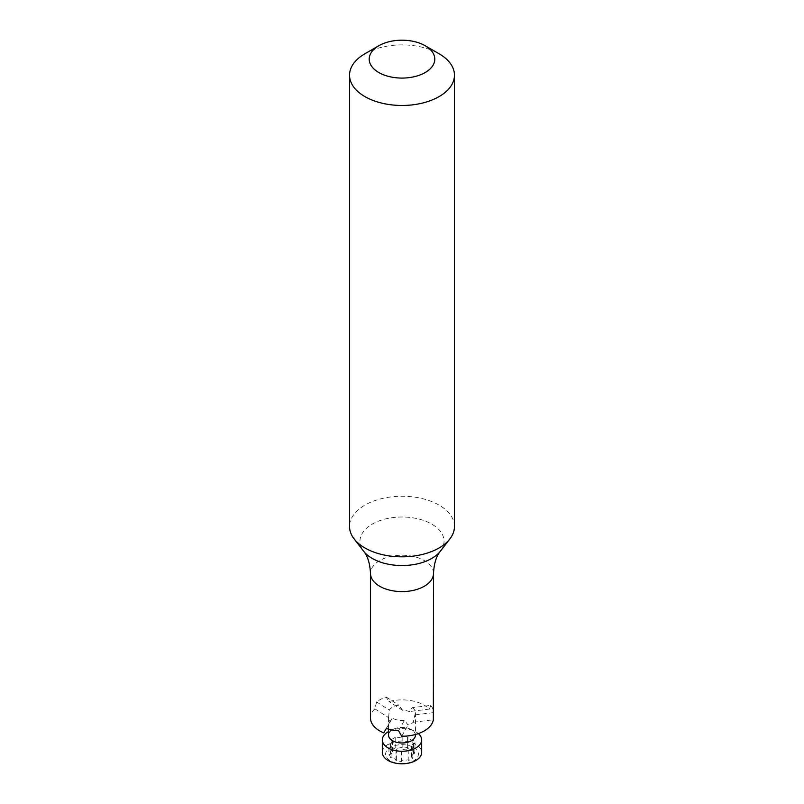 <?xml version="1.0" encoding="UTF-8"?>
<svg xmlns="http://www.w3.org/2000/svg" width="804" height="804" viewBox="0 0 804 804"><rect width="100%" height="100%" fill="white"/><g stroke="black" fill="none" stroke-linecap="round" stroke-linejoin="round"><path stroke-width="0.6" stroke-dasharray="4.02 3.01" d="M391.186 739.71L395.186 737.399L396.111 737.921L402.151 736.987L402.492 736.263C405.638 735.821 407.357 736.343 407.628 737.841L412.06 740.394L413.738 740.353L415.075 742.745L411.909 744.886L411.618 746.735L412.864 747.64L412.341 748.383L409.507 749.841L407.889 749.358C404.794 748.805 402.663 749.358 401.508 751.016C398.332 751.459 396.613 750.926 396.372 749.449L389.367 745.951L389.046 744.072L391.277 743.358L392.463 741.419L391.136 739.64L391.126 750.142L392.463 751.921L391.397 753.76L388.925 755.036L388.935 744.544M396.04 750.142L396.04 760.674L401.508 761.519L401.849 760.795L407.889 759.86L408.814 760.393L412.864 758.142L412.874 747.64M407.97 737.087L407.628 748.333L407.98 737.077M407.96 747.609L402.492 746.765L402.151 747.489L396.111 748.423L395.186 747.901L391.186 750.212M412.06 740.394L412.06 750.896L407.628 748.333M412.06 750.896L413.306 750.695L414.774 753.861L413.005 754.242L411.658 755.931L411.678 757.348L412.814 758.071M415.065 742.745L414.774 753.861M389.226 754.423L390.694 757.589L391.94 757.388L396.372 759.951M413.598 747.449A16.402 9.467 180 0 1 406.241 763.287A16.402 9.467 180 0 1 386.161 751.69A16.402 9.467 180 0 1 413.598 747.449M382.322 752.433A19.678 11.367 180 0 1 394.473 741.941A19.678 11.367 180 0 1 415.919 744.404A19.678 11.367 180 0 1 421.678 752.433M388.553 731.6A19.678 11.367 180 0 1 389.397 731.158A19.678 11.367 180 0 1 414.603 731.158A19.678 11.367 180 0 1 415.919 731.861A19.678 11.367 180 0 1 418.371 733.58M415.447 735.208A13.447 7.769 0 0 0 411.507 729.72A13.447 7.769 0 0 0 410.613 729.248A13.447 7.769 0 0 0 393.387 729.248A13.447 7.769 0 0 0 388.553 735.208M412.231 707.651A13.447 7.769 180 0 1 415.447 712.696A13.447 7.769 180 0 1 414.894 714.897L413.306 722.253A13.447 7.769 180 0 1 408.06 724.987L404.442 720.334A13.447 7.769 180 0 1 392.251 718.042L390.041 721.6A13.447 7.769 180 0 1 388.553 718.052A13.447 7.769 180 0 1 388.573 717.61L389.327 710.103A13.447 7.769 180 0 1 398.854 705.148L402.653 710.294A13.447 7.769 180 0 1 409.367 711.56L412.231 707.651L430.823 705.369A31.497 18.18 180 0 1 433.497 712.615L414.894 714.897M398.573 730.766L404.442 720.334M386.372 728.484L392.251 718.042M430.823 705.369L429.406 709.098A31.497 18.18 0 0 0 388.945 701.51L386.131 696.988A31.497 18.18 180 0 0 376.604 701.942L374.865 708.826A31.497 18.18 0 0 0 370.503 718.052M390.041 721.6L383.709 732.856M374.865 708.826L388.573 717.61M402.653 710.294L388.945 701.51M429.406 709.098L409.367 711.56M413.306 722.253L433.346 719.791M401.729 736.233L408.06 724.987M376.604 701.942L389.327 710.103M386.131 696.988L398.854 705.148M454.461 526.54A52.461 30.291 0 0 0 402 496.249A52.461 30.291 0 0 0 349.539 526.54M364.905 53.767A52.461 30.291 180 0 1 439.095 53.767M390.473 743.73L390.473 754.232M392.101 740.243L392.101 750.735M395.186 737.399L395.186 747.901M402.151 736.987L402.151 747.489M413.527 743.559L413.527 754.051M411.899 747.047L411.899 757.549M408.814 749.891L408.814 760.393M401.508 751.016L401.508 761.519M391.94 746.896L391.94 757.388M433.497 573.413A31.497 18.18 0 0 0 402 555.232A31.497 18.18 0 0 0 370.503 573.413M440.381 551.182A42.039 24.271 0 0 0 402 517.002A42.039 24.271 0 0 0 363.619 551.182M392.442 751.68L392.442 741.177M407.608 748.464L407.608 737.961M411.517 756.695L411.517 746.192M395.99 760.644L395.99 750.142M396.392 759.82L396.392 749.328M393.387 729.248L389.397 731.158M410.613 729.248L414.603 731.158M388.553 718.052L388.553 729.138M415.447 712.696L415.447 734.494"/><path stroke-width="1.21" d="M418.371 733.58A19.678 11.367 180 0 1 421.678 739.891L421.678 752.433A19.678 11.367 180 0 1 402 763.8A19.678 11.367 180 0 1 382.322 752.433L382.322 739.891A19.678 11.367 180 0 1 388.553 731.6M421.678 739.891A19.678 11.367 180 0 1 402 751.258A19.678 11.367 180 0 1 382.322 739.891M388.553 729.138L388.553 735.208A13.447 7.769 0 0 0 402 742.976A13.447 7.769 0 0 0 415.447 735.208L415.447 734.494M398.573 730.766A31.497 18.18 180 0 1 386.372 728.484L383.709 732.856A31.497 18.18 0 0 1 379.729 730.906A31.497 18.18 0 0 1 370.503 718.052L370.503 573.413A31.497 18.18 0 0 0 379.729 586.267A31.497 18.18 0 0 0 414.05 590.206A31.497 18.18 0 0 0 433.497 573.413L433.346 719.791A31.497 18.18 0 0 1 401.729 736.233L398.573 730.766M349.539 75.184L349.539 526.54A52.461 30.291 0 0 0 354.112 538.901A52.461 30.291 0 0 0 364.905 547.956A52.461 30.291 0 0 0 449.888 538.901A52.461 30.291 0 0 0 454.461 526.54L454.461 75.184A52.461 30.291 180 0 1 422.07 103.163A52.461 30.291 180 0 1 364.905 96.601A52.461 30.291 180 0 1 349.539 75.184A52.461 30.291 180 0 1 364.905 53.767L378.805 45.748A32.803 18.944 0 0 0 378.805 72.531A32.803 18.944 0 0 0 425.195 72.531A32.803 18.944 0 0 0 425.195 45.748A32.803 18.944 0 0 0 378.805 45.748M425.195 45.748L439.095 53.767A52.461 30.291 180 0 1 454.461 75.184M370.503 573.413C369.951 563.433 367.659 556.026 363.619 551.182A42.039 24.271 0 0 0 372.272 558.428A42.039 24.271 0 0 0 440.381 551.182C436.341 556.026 434.049 563.433 433.497 573.413M440.381 551.182L449.888 538.901M363.619 551.182L354.112 538.901"/></g></svg>
